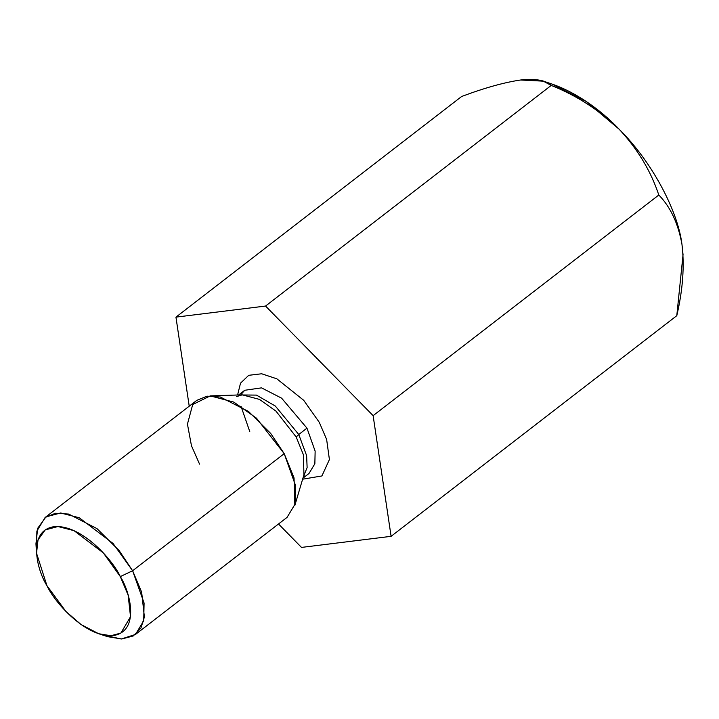 <?xml version="1.0" encoding="UTF-8"?>
<svg xmlns="http://www.w3.org/2000/svg" width="719" height="719" viewBox="0 0 719 719"><rect width="100%" height="100%" fill="white"/><g stroke="black" fill="none" stroke-linecap="round" stroke-linejoin="round"><path stroke-width="1.08" d="M520.592 80.007L520.61 80.007C546.107 75.639 588.187 96.661 619.194 129.267C650.911 160.562 677.702 209.714 681.971 244.406L683.05 254.912L681.971 244.406C677.702 209.714 650.911 160.562 619.194 129.267C637.546 148.932 650.749 170.843 658.811 195.011C670.468 206.955 678.188 223.42 681.971 244.406L683.041 254.706L676.786 315.686L391.1 536.329L301.504 547.411L278.514 523.989L301.504 547.411L391.1 536.329L676.786 315.686C682.861 289.775 684.587 266.012 681.971 244.406C678.188 223.42 670.468 206.955 658.811 195.011L373.125 415.654L391.1 536.329L373.125 415.654L658.811 195.011C650.749 170.843 637.546 148.932 619.194 129.267C599.493 110.25 576.836 95.627 551.23 85.408L265.554 306.051L373.125 415.654L265.554 306.051L551.23 85.408C546.089 80.285 535.889 78.488 520.61 80.007C504.217 82.397 484.561 87.898 461.634 96.49L175.948 317.133L265.554 306.051L175.948 317.133L461.634 96.49C484.561 87.898 504.217 82.397 520.61 80.007L543.285 81.157L551.23 85.408C576.836 95.627 599.493 110.25 619.194 129.267L586.012 101.343L551.5 83.853L543.285 81.157M189.223 406.199L175.948 317.133L189.223 406.199M237.585 395.001L240.523 383.146L248.747 375.3L261.653 373.772L276.869 378.841L303.706 400.303L319.281 422.314L326.642 439.48L329.41 459.549L321.914 475.951L302.618 479.205L321.914 475.951L329.41 459.549L326.642 439.48L319.281 422.314L303.706 400.303L276.869 378.841L261.653 373.772L248.747 375.3L240.523 383.146L237.585 395.001M298.762 434.501L306.627 455.63L307.121 467.53L303.094 477.587L307.121 467.53L306.627 455.63L298.762 434.501L306.968 428.156L281.623 398.182L261.518 387.856L244.73 390.273L241.216 394.201L244.73 390.273L261.518 387.856L281.623 398.182L306.968 428.156L298.762 434.501L275.323 406.046L256.458 395.099L239.274 394.947L256.458 395.099L275.323 406.046L298.762 434.501L296.183 436.981L275.952 411.097L259.469 399.396L242.258 394.848L259.469 399.396L275.952 411.097L296.183 436.981L303.355 454.651L303.948 474.72L303.355 454.651L296.183 436.981L298.762 434.501M308.999 473.479L314.859 463.773L315.138 451.128L306.968 428.156L315.138 451.128L314.859 463.773L308.999 473.479L302.924 478.18M199.558 464.132L191.461 445.744L187.443 424.12L192.701 404.536L210.254 395.89L233.855 402.128L256.458 418.17L284.203 453.662L294.044 477.91L294.844 505.43L303.948 474.72M36.471 548.831L36.885 531.098L45.117 517.491L55.498 513.249L68.718 514.085L96.984 528.618L119.102 550.52L132.611 570.751L144.088 603.034L143.701 620.821L135.46 634.464L121.214 639.002L102.952 634.913M135.46 634.464L287.052 517.383L295.293 503.74L295.689 485.954L284.203 453.662L132.611 570.751L284.203 453.662L270.704 433.44L248.576 411.529L220.311 397.005L207.09 396.169L196.709 400.411L45.117 517.491M98.701 633.736L107.679 636.683L121.754 638.993L133.276 635.938L140.915 628.091L144.393 617.01L141.652 592.141L132.611 570.751L120.307 576.593C113.099 560.487 81.508 524.079 53.952 526.694C27.205 530.793 36.786 569.924 46.942 585.661C54.15 601.767 85.75 638.166 113.305 635.56C140.043 631.453 130.463 592.33 120.307 576.593L128.144 595.134L130.516 616.686L120.882 633.088L110.897 635.731L98.701 633.736L81.076 624.568L65.887 611.438L46.942 585.661L36.534 553.253L38.026 539.834L45.198 529.912L57.978 526.524L74.021 530.658L103.356 552.938L120.307 576.593L132.611 570.751L113.054 543.456L79.216 517.743L60.693 512.971L45.944 516.88L37.676 528.33L35.95 543.816L36.534 553.253M304.308 475.897L303.535 476.113M238.654 394.965L244.73 390.273M236.524 396.618L242.258 394.848L210.254 395.89M242.078 393.958L241.737 394.866M240.991 406.208L249.763 431.58M683.041 254.706L683.005 254.113"/></g></svg>
